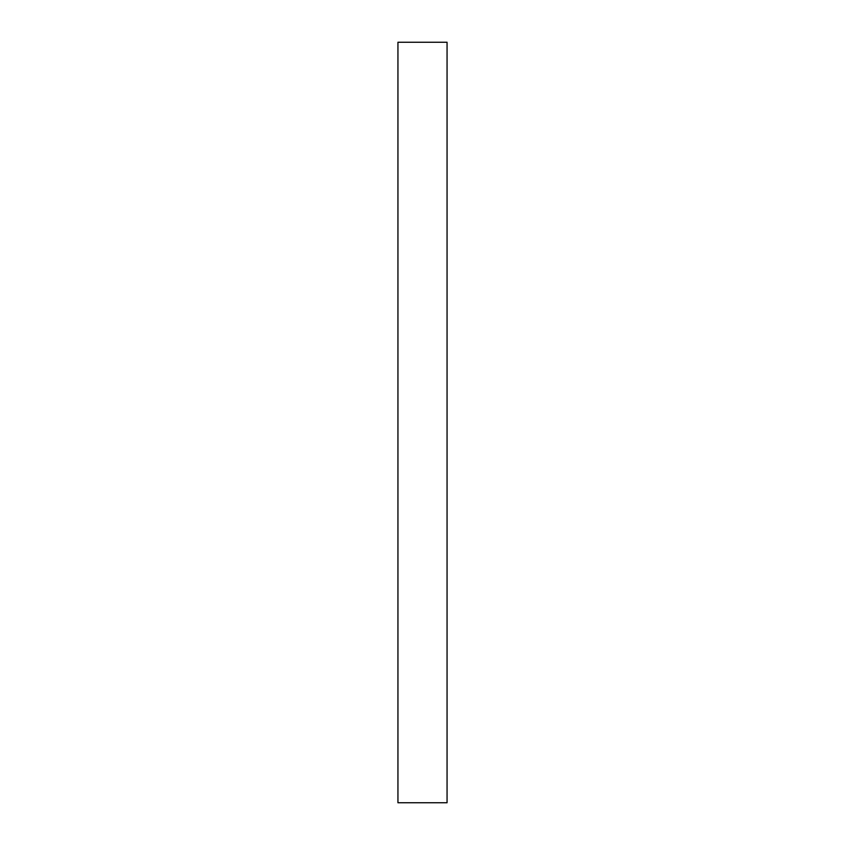<?xml version="1.0" encoding="UTF-8"?>
<svg xmlns="http://www.w3.org/2000/svg" width="845" height="845" viewBox="0 0 845 845"><rect width="100%" height="100%" fill="white"/><g stroke="black" fill="none" stroke-linecap="round" stroke-linejoin="round"><path stroke-width="1.27" d="M447.058 802.75L397.942 802.75L397.942 42.25L447.058 42.25L447.058 802.75"/></g></svg>
